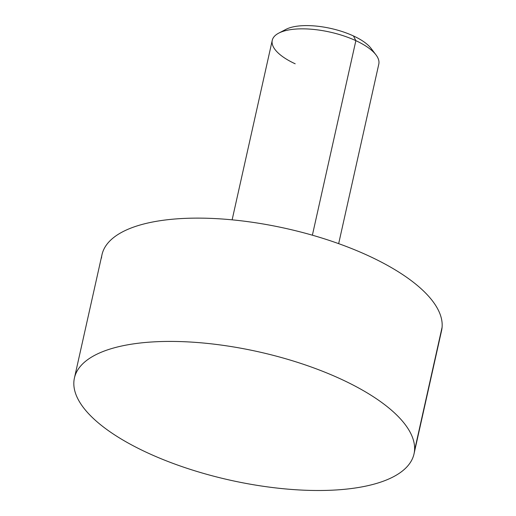 <?xml version="1.0" encoding="UTF-8"?>
<svg xmlns="http://www.w3.org/2000/svg" width="516" height="516" viewBox="0 0 516 516"><rect width="100%" height="100%" fill="white"/><g stroke="black" fill="none" stroke-linecap="round" stroke-linejoin="round"><path stroke-width="0.77" d="M74.427 378.009L101.987 254.704A173.982 65.738 12.6 0 1 281.742 227.55A173.982 65.738 12.6 0 1 442.089 327.26L414.529 450.558A173.982 65.738 -167.4 0 0 254.182 350.848A173.982 65.738 -167.4 0 0 74.427 378.009A173.982 65.738 -167.4 0 0 73.911 381.363A173.982 65.738 12.6 0 1 249.796 349.938A173.982 65.738 12.6 0 1 414.529 450.558A173.982 65.738 12.6 0 1 238.644 481.983A173.982 65.738 12.6 0 1 73.911 381.363A173.982 65.738 -167.4 0 0 234.258 481.073A173.982 65.738 -167.4 0 0 414.013 453.912A173.982 65.738 -167.4 0 0 414.529 450.558L442.089 327.26A173.982 65.738 12.6 0 1 441.573 330.614L414.013 453.912M440.612 333.865A173.982 65.738 -167.4 0 0 442.089 327.26A173.982 65.738 -167.4 0 0 277.356 226.634A173.982 65.738 -167.4 0 0 101.471 258.058M232.129 219.835L272.255 40.319A54.586 20.627 12.6 0 1 355.866 40.661L312.38 235.193L355.866 40.661A54.586 20.627 12.6 0 1 378.796 64.132L338.664 243.649M278.73 33.14L285.954 29.36A47.762 18.047 12.6 0 1 353.447 35.939L355.866 40.661A54.586 20.627 -167.4 0 0 278.73 33.14A54.586 20.627 -167.4 0 0 295.184 63.791M355.866 40.661L353.447 35.939A47.762 18.047 12.6 0 1 371.062 48.381L375.99 54.883A54.586 20.627 -167.4 0 0 355.866 40.661M372.913 51.497A47.762 18.047 -167.4 0 0 353.447 35.939A47.762 18.047 -167.4 0 0 282.955 31.386"/></g></svg>
